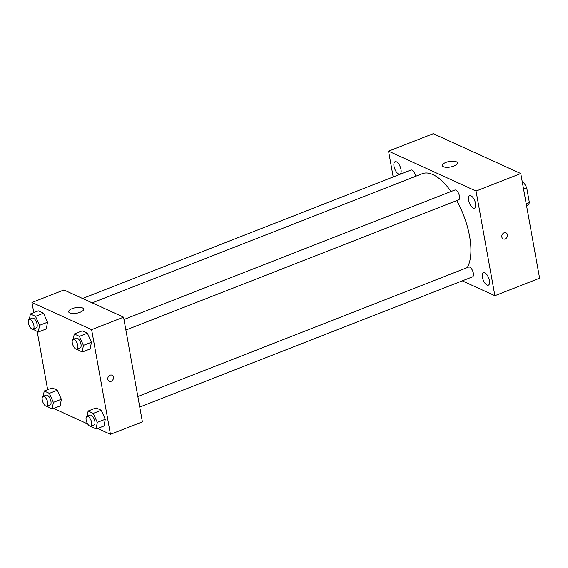 <?xml version="1.0" encoding="UTF-8"?>
<svg xmlns="http://www.w3.org/2000/svg" width="568" height="568" viewBox="0 0 568 568"><rect width="100%" height="100%" fill="white"/><g stroke="black" fill="none" stroke-linecap="round" stroke-linejoin="round"><path stroke-width="0.85" d="M522.311 182.129L523.717 182.768A14.768 6.461 -111.4 0 1 526.713 187.802L529.355 202.485A14.768 6.461 -111.4 0 1 527.8 205.439L526.593 205.914M522.51 183.237L523.717 182.768M526.195 203.72L529.355 202.485M523.554 189.037L526.713 187.802M393.191 176.953L388.555 151.173L433.27 133.679L520.771 173.559L539.6 278.206L494.884 295.701L462.302 280.855M470.978 195.811A6.681 2.925 -111.4 0 0 469.644 195.697A6.681 2.925 -111.4 0 0 469.353 202.989A6.681 2.925 -111.4 0 0 474.514 208.144A6.681 2.925 -111.4 0 0 475.253 202.187A6.681 2.925 -111.4 0 0 470.978 195.811M396.407 161.823A6.681 2.925 -111.4 0 0 395.065 161.71A6.681 2.925 -111.4 0 0 394.781 169.001A6.681 2.925 -111.4 0 0 399.936 174.156A6.681 2.925 -111.4 0 0 400.681 168.199A6.681 2.925 -111.4 0 0 396.407 161.823M484.838 272.832A6.681 2.925 -111.4 0 0 483.503 272.718A6.681 2.925 -111.4 0 0 483.212 280.01A6.681 2.925 -111.4 0 0 488.366 285.164A6.681 2.925 -111.4 0 0 489.112 279.207A6.681 2.925 -111.4 0 0 484.838 272.832M388.555 151.173L476.055 191.054L520.771 173.559M443.487 166.743A7.632 2.819 169.8 0 1 442.365 165.593A7.632 2.819 169.8 0 1 449.373 161.468A7.632 2.819 169.8 0 1 457.382 162.888A7.632 2.819 169.8 0 1 452.178 166.609A7.632 2.819 169.8 0 1 443.487 166.743M476.055 191.054L494.884 295.701M506.017 232.844A3.337 2.733 -65.5 0 1 507.423 234.783A3.337 2.733 -65.5 0 1 506.308 238.184A3.337 2.733 -65.5 0 1 503.248 238.915A3.337 2.733 -65.5 0 1 502.14 234.747A3.337 2.733 -65.5 0 1 506.017 232.844A3.337 2.733 -65.5 0 1 507.43 234.783A3.337 2.733 -65.5 0 1 506.308 238.184A3.337 2.733 -65.5 0 1 503.248 238.915M125.876 330.036L458.66 199.837A5.261 2.3 -111.4 0 0 459.242 195.144A5.261 2.3 -111.4 0 0 455.877 190.124A5.261 2.3 -111.4 0 0 454.826 190.031L123.973 319.479M139.735 407.057L472.519 276.857A5.261 2.3 -111.4 0 0 472.746 271.113A5.261 2.3 -111.4 0 0 468.685 267.052L137.832 396.5M415.606 176.307A5.261 2.3 -111.4 0 0 415.577 176.172A5.261 2.3 -111.4 0 0 411.97 170.109A5.261 2.3 -111.4 0 0 410.92 170.024L82.559 298.491M467.244 267.613A53.406 23.373 -111.4 0 0 456.75 200.582M451.056 191.508A53.406 23.373 -111.4 0 0 422.258 173.709L92.151 302.865M33.789 312.634L31.964 302.481L63.907 289.985L123.561 317.178L142.391 421.825L110.448 434.321L97.618 428.471M87.657 423.934L53.712 408.463M73.322 339.295L74.252 333.998L82.239 330.874L87.401 333.224L91.398 342.255L90.227 348.922L91.398 342.255L83.411 345.379L82.239 352.046L76.865 349.214M43.267 396.308L44.197 391.004L52.185 387.88L57.354 390.237L61.351 399.261L60.18 405.928L61.351 399.261L53.364 402.385L52.192 409.052L46.81 406.219M31.964 302.481L91.618 329.674L110.448 434.321M47.648 389.655L37.19 331.513M87.181 416.316L88.111 411.019L96.091 407.895L101.26 410.245L105.257 419.269L104.086 425.943L105.257 419.269L97.27 422.393L96.098 429.067L90.717 426.227M29.415 319.287L30.345 313.983L38.326 310.859L43.495 313.216L47.492 322.241L46.32 328.915L47.492 322.241L39.504 325.365L38.333 332.039L32.951 329.199M91.618 329.674L123.561 317.178M72.186 308.644A7.632 2.819 169.8 0 1 83.673 309.106A7.632 2.819 169.8 0 1 76.666 313.231A7.632 2.819 169.8 0 1 68.657 311.804A7.632 2.819 169.8 0 1 72.186 308.644M112.002 375.207A3.337 2.733 -65.5 0 1 113.408 377.152A3.337 2.733 -65.5 0 1 112.294 380.553A3.337 2.733 -65.5 0 1 109.233 381.284A3.337 2.733 -65.5 0 1 108.126 377.116A3.337 2.733 -65.5 0 1 112.002 375.214A3.337 2.733 -65.5 0 1 113.415 377.152A3.337 2.733 -65.5 0 1 112.294 380.553A3.337 2.733 -65.5 0 1 109.233 381.284M30.345 313.983L35.507 316.341L39.504 325.365M33.065 329.163L36.26 327.913A5.261 2.3 -111.4 0 0 36.487 322.17A5.261 2.3 -111.4 0 0 32.419 318.108L29.224 319.358A5.261 2.3 -111.4 0 0 28.4 323.007A5.261 2.3 -111.4 0 0 33.065 329.163A5.261 2.3 -111.4 0 0 33.292 323.419A5.261 2.3 -111.4 0 0 29.224 319.358M38.333 332.039L46.32 328.915M38.326 310.859L43.495 313.216L47.492 322.241M35.507 316.341L43.495 313.216M74.252 333.998L79.421 336.348L83.411 345.379M76.971 349.178L80.166 347.921A5.261 2.3 -111.4 0 0 80.393 342.184A5.261 2.3 -111.4 0 0 76.332 338.123L73.137 339.373A5.261 2.3 -111.4 0 0 72.306 343.022A5.261 2.3 -111.4 0 0 76.971 349.178A5.261 2.3 -111.4 0 0 77.198 343.434A5.261 2.3 -111.4 0 0 73.137 339.373M82.239 352.046L90.227 348.922M82.239 330.874L87.401 333.224L91.398 342.255M79.421 336.348L87.401 333.224M44.197 391.004L49.366 393.361L53.364 402.385M46.917 406.184L50.112 404.934A5.261 2.3 -111.4 0 0 50.339 399.19A5.261 2.3 -111.4 0 0 46.278 395.129L43.083 396.379A5.261 2.3 -111.4 0 0 42.259 400.028A5.261 2.3 -111.4 0 0 46.917 406.184A5.261 2.3 -111.4 0 0 47.151 400.44A5.261 2.3 -111.4 0 0 43.083 396.379M52.192 409.052L60.18 405.928M52.185 387.88L57.354 390.237L61.351 399.261M49.366 393.361L57.354 390.237M88.111 411.019L93.273 413.369L97.27 422.393M90.83 426.192L94.025 424.942A5.261 2.3 -111.4 0 0 94.252 419.205A5.261 2.3 -111.4 0 0 90.184 415.137L86.996 416.387A5.261 2.3 -111.4 0 0 86.166 420.043A5.261 2.3 -111.4 0 0 90.83 426.192A5.261 2.3 -111.4 0 0 91.057 420.455A5.261 2.3 -111.4 0 0 86.996 416.387M96.098 429.067L104.086 425.943M96.091 407.895L101.26 410.245L105.257 419.269M93.273 413.369L101.26 410.245"/></g></svg>
